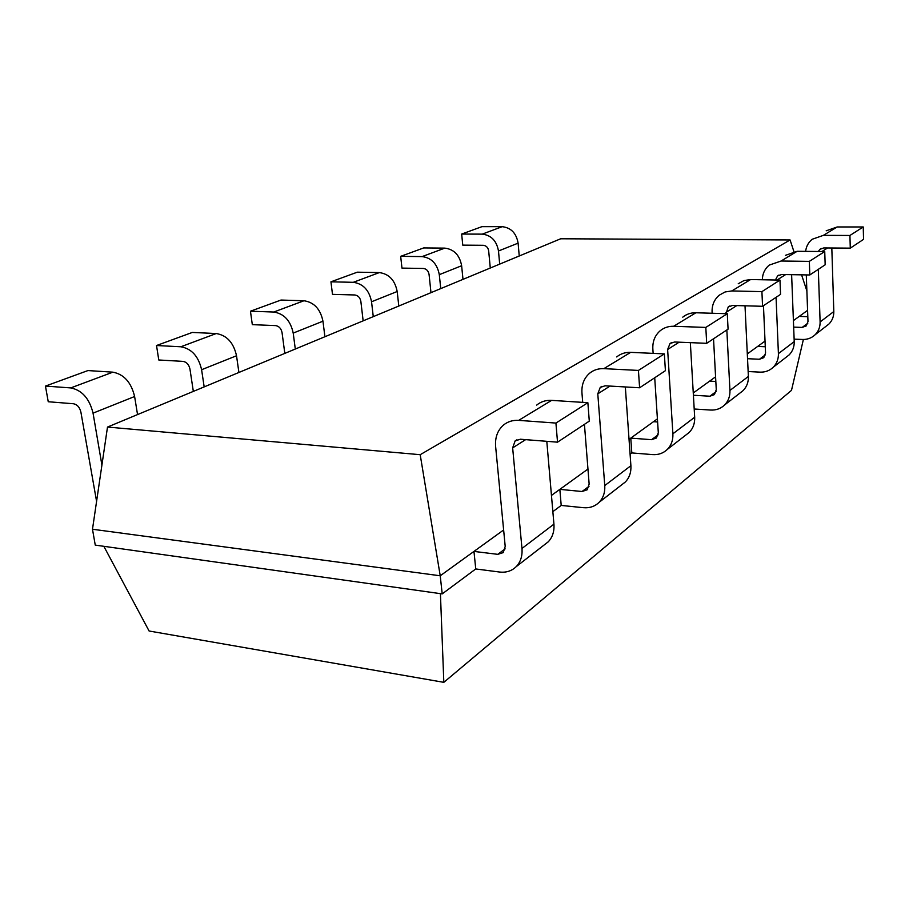 <?xml version="1.0" encoding="UTF-8"?>
<svg xmlns="http://www.w3.org/2000/svg" width="909" height="909" viewBox="0 0 909 909"><rect width="100%" height="100%" fill="white"/><g stroke="black" fill="none" stroke-linecap="round" stroke-linejoin="round"><path stroke-width="1.36" d="M107.501 427.06L560.694 238.772L790.091 239.965L420.197 454.693L107.501 427.06L92.491 529.243L95.252 545.105L442.206 593.895L440.229 575.783L92.491 529.243M790.091 239.965L793.898 251.543M801.579 274.836L806.874 290.914M420.197 454.693L440.229 575.783L473.964 551.411L475.759 568.954L442.206 593.895M503.631 529.981L473.964 551.411L497.768 554.342L503.234 552.604L505.211 546.445L495.621 446.478C494.939 437.536 497.53 430.423 503.37 425.162C507.654 421.617 512.756 420.015 518.664 420.367L555.922 423.071L557.535 442.172L589.293 421.128L587.862 402.698L551.615 400.369L518.664 420.367M587.964 469.044L551.456 495.416M657.4 418.867L629.051 439.365M715.576 376.837L693.272 392.961M765.026 341.102L747.312 353.908M807.578 310.367L793.409 320.604M799.204 316.412L807.806 316.673M806.294 274.916L807.987 321.547L806.26 325.888L802.181 327.41L793.659 327.115M584.43 424.344L589.146 484.099L587.203 489.781L582.055 491.508L559.842 489.36L561.205 505.427L552.854 511.631M763.458 305.697L765.56 353.056L763.776 357.669L759.469 359.248L747.539 358.703M757.651 346.431L765.276 346.749M587.044 469.703L588.021 469.794M654.719 377.758L658.309 432.729L656.4 438.013L651.571 439.683L630.778 438.115L631.823 452.921L630.096 454.205M713.531 338.784L716.269 389.677L714.429 394.597L709.861 396.222L693.408 395.245M709.634 381.132L715.826 381.462M653.514 421.685L657.605 421.969M96.581 501.382L80.901 412.129C79.697 407.312 77.231 404.516 73.504 403.755L48.245 401.744L45.45 386.086L70.743 387.916L112.886 372.167L87.946 370.565L45.45 386.086M101.91 465.09L93.048 413.141C89.446 398.574 82.015 390.166 70.743 387.916M502.166 226.682L481.929 226.659L461.67 234.056L482.213 234.136L502.166 226.682C511.017 227.682 516.335 233.17 518.107 243.146L519.244 255.997M93.048 413.141L134.612 396.517C131.214 382.394 123.976 374.281 112.886 372.167M134.612 396.517L137.543 414.584M490.281 268.03L488.678 250.895C488.065 247.521 486.258 245.646 483.27 245.294L462.761 245.135L461.67 234.056M499.689 264.121L498.484 250.998C496.632 240.805 491.212 235.181 482.213 234.136M193.333 391.404L189.947 369.02C188.924 364.577 186.629 362.032 183.05 361.384L158.78 359.987L156.518 345.522L180.823 346.772L216.251 333.535L192.299 332.444L156.518 345.522M204.173 386.904L201.605 369.724C198.526 356.317 191.606 348.658 180.823 346.772M444.785 248.123L423.685 247.93L400.676 256.338L422.094 256.599L444.785 248.123C454.034 249.271 459.659 255.134 461.636 265.735L462.988 279.37M201.605 369.724L236.522 355.76C233.613 342.716 226.852 335.307 216.251 333.535M236.522 355.76L238.908 372.463M430.98 292.664L429.071 274.473C428.378 270.871 426.48 268.871 423.355 268.462L401.971 268.098L400.676 256.338M440.74 288.608L439.297 274.666C437.229 263.826 431.502 257.804 422.094 256.599M284.812 353.396L282.051 332.603C281.165 328.479 279.006 326.149 275.597 325.604L252.316 324.649L250.452 311.208L273.768 312.037L303.97 300.754L281.006 300.05L250.452 311.208M295.3 349.033L293.209 333.092C290.55 320.661 284.062 313.639 273.768 312.037M379.326 272.586L357.317 272.177L330.944 281.813L353.294 282.313L379.326 272.586C389.007 273.893 394.961 280.199 397.188 291.505L398.801 306.038M293.209 333.092L322.956 321.195C320.423 309.083 314.094 302.265 303.97 300.754M322.956 321.195L324.911 336.739M363.146 320.843L360.862 301.436C360.078 297.595 358.066 295.448 354.794 294.971L332.489 294.357L330.944 281.813M373.269 316.639L371.542 301.765C369.213 290.176 363.123 283.699 353.294 282.313M825.951 326.342L828.894 324.058C832.246 320.661 833.883 316.48 833.814 311.537L831.815 248.009M826.19 230.818L837.212 226.955L823.361 235.363L849.926 235.465L850.279 248.146L863.55 239.362L863.232 226.966L837.212 226.955M475.759 568.954L499.495 572.022C506.211 572.795 511.79 570.988 516.244 566.625C520.63 561.967 522.539 555.91 521.971 548.457L512.653 447.887L515.142 440.888L520.391 439.229L557.535 442.172M818.316 269.337L820.111 321.945L833.814 311.537M818.305 251.475L819.918 249.316L823.77 247.941L850.279 248.146M805.624 251.361C806.215 246.441 808.374 242.419 812.101 239.294L823.361 235.363M820.111 321.945C820.202 327.001 818.532 331.274 815.134 334.739C811.68 338.012 807.51 339.58 802.636 339.466L794.125 339.148M544.377 544.798L548.229 541.821C552.536 537.264 554.433 531.379 553.933 524.163L546.798 441.319M536.685 405.107C540.889 401.642 545.866 400.062 551.615 400.369M786.024 357.328L789.126 354.919C792.637 351.328 794.341 346.897 794.227 341.614L791.614 274.666M785.478 255.327L797.136 251.293L781.104 261.019L809.328 261.372L809.805 274.972L825.167 264.792L824.736 251.532L797.136 251.293M561.205 505.427L583.362 507.688C589.611 508.233 594.861 506.449 599.099 502.347C603.269 497.973 605.155 492.371 604.758 485.565L597.792 393.836L600.235 387.404L605.144 385.791L639.606 387.779L665.411 370.679L664.343 353.885L630.687 352.351L603.86 368.645L638.425 370.429L639.606 387.779M582.703 402.357L581.953 392.87C581.476 384.723 584.01 378.189 589.543 373.281C593.6 369.974 598.372 368.429 603.86 368.645M748.152 371.542L760.049 372.133C765.23 372.315 769.628 370.679 773.252 367.236C776.831 363.566 778.547 359.032 778.411 353.624L776.059 297.345M775.411 280.017L777.57 275.938L781.649 274.507L809.805 274.972M762.333 279.767C762.492 273.768 764.787 268.882 769.196 265.121L781.104 261.019M621.654 484.849L625.301 482.02C629.392 477.736 631.266 472.294 630.903 465.692L625.335 386.961M616.7 356.942C620.665 353.703 625.324 352.181 630.687 352.351M739.824 393.165L743.096 390.62C746.789 386.825 748.55 382.098 748.38 376.44L745.005 305.799M738.233 283.767L743.982 280.574L750.595 279.552L731.825 290.937L761.912 291.63L762.56 306.288L780.558 294.357L779.979 280.097L750.595 279.552M631.823 452.921L652.56 454.602C658.411 454.989 663.343 453.25 667.365 449.376C671.331 445.262 673.171 440.07 672.887 433.798L667.626 349.499L670.001 343.557L674.592 342L706.691 343.318L728.075 329.149L727.28 313.719L695.896 312.764L673.637 326.274L705.816 327.422L706.691 343.318M653.139 353.374L652.844 348.851C652.514 341.364 654.969 335.33 660.207 330.74C664.036 327.638 668.513 326.149 673.637 326.274M694.203 409.005L710.622 410.05C716.122 410.323 720.78 408.63 724.587 404.982C728.359 401.108 730.143 396.267 729.938 390.45L726.836 329.967M726.007 313.685L728.223 306.947L732.552 305.458L762.56 306.288M712.156 313.264L712.088 312.06C711.872 305.129 714.235 299.527 719.201 295.22L725.075 291.971L731.825 290.937M685.772 435.104L689.227 432.423C693.112 428.4 694.931 423.333 694.681 417.242L690.34 342.648M682.761 317.161C686.511 314.139 690.885 312.662 695.896 312.764M103.842 546.309L149.099 631.005L443.831 682.341L440.422 593.645M803.386 339.477L791.489 390.37L443.831 682.341M849.926 235.465L863.232 226.966M555.922 423.071L587.862 402.698M809.328 261.372L824.736 251.532M638.425 370.429L664.343 353.885M761.912 291.63L779.979 280.097M705.816 327.422L727.28 313.719M802.181 327.41L807.806 323.206M497.768 554.342L505.131 548.854M759.469 359.248L765.389 354.828M582.055 491.508L589.021 486.315M709.861 396.222L716.11 391.574M651.571 439.683L658.161 434.775M498.484 250.998L518.107 243.146M439.297 274.666L461.636 265.735M371.542 301.765L397.188 291.505M827.531 247.975L821.963 251.509M525.641 439.638L512.653 447.887M553.933 524.163L521.971 548.457M785.649 274.575L777.025 280.04M794.227 341.614L778.411 353.624M610.019 386.075L597.792 393.836M630.903 465.692L604.758 485.565M736.813 305.572L725.939 312.469M748.38 376.44L729.938 390.45M679.148 342.182L667.626 349.499M694.681 417.242L672.887 433.798M821.259 248.475L819.918 249.316M815.134 334.739L828.894 324.058M548.229 541.821L516.244 566.625M516.948 439.763L515.142 440.888M778.99 275.041L777.57 275.938M789.126 354.919L773.252 367.236M625.301 482.02L599.099 502.347M601.928 386.348L600.235 387.404M729.734 306.003L728.223 306.947M743.096 390.62L724.587 404.982M689.227 432.423L667.365 449.376M671.592 342.557L670.001 343.557"/></g></svg>
